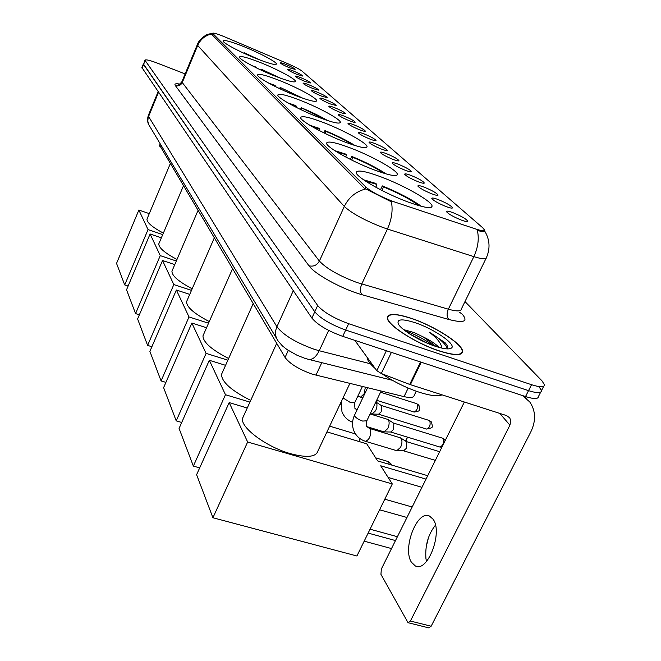 <?xml version="1.0" encoding="UTF-8"?>
<svg xmlns="http://www.w3.org/2000/svg" width="661" height="661" viewBox="0 0 661 661"><rect width="100%" height="100%" fill="white"/><g stroke="black" fill="none" stroke-linecap="round" stroke-linejoin="round"><path stroke-width="0.99" d="M295.211 95.399C308.836 100.637 315.983 102.397 316.66 100.679C316.958 98.134 297.136 87.426 279.446 80.477C265.829 75.18 258.525 73.354 257.534 74.982C256.856 77.32 277.033 88.31 295.211 95.399M373.705 169.72C389.048 175.388 396.939 176.917 397.368 174.314C397.393 170.315 372.168 156.211 350.908 148.138C335.557 142.363 327.443 140.727 326.567 143.214C325.923 146.858 351.702 161.458 373.705 169.72M344.15 141.735C358.882 147.263 366.516 148.899 367.053 146.643C367.21 143.239 344.075 130.465 324.146 122.797C309.422 117.195 301.59 115.46 300.648 117.608C299.978 120.723 323.584 133.902 344.15 141.735M318.197 117.162C332.351 122.541 339.737 124.251 340.357 122.285C340.597 119.352 319.238 107.702 300.499 100.406C286.345 94.961 278.785 93.168 277.81 95.035C277.124 97.721 298.888 109.709 318.197 117.162M274.72 75.998C287.849 81.096 294.773 82.881 295.484 81.377C295.822 79.146 277.331 69.248 260.591 62.621C247.47 57.482 240.414 55.623 239.406 57.053C238.737 59.102 257.542 69.24 274.72 75.998M256.344 58.598C269.002 63.555 275.703 65.365 276.447 64.026C276.81 62.06 259.484 52.872 243.595 46.534C230.945 41.536 224.12 39.668 223.112 40.924C222.46 42.742 240.059 52.136 256.344 58.598M407.655 201.861C423.651 207.67 431.798 209.058 432.087 206.017C431.922 201.283 404.21 185.559 381.438 177.041C365.417 171.108 357.023 169.596 356.229 172.504C355.635 176.801 384.016 193.144 407.655 201.861M438.226 199.572C446.696 203.092 451.463 205.86 452.521 207.876C452.083 208.43 449.951 207.992 446.125 206.579C438.656 203.522 433.897 200.878 431.84 198.631C431.526 197.581 433.657 197.895 438.226 199.572M424.246 187.17C432.451 190.591 437.053 193.243 438.045 195.144C437.607 195.656 435.5 195.21 431.724 193.805C424.469 190.831 419.875 188.286 417.926 186.171C417.645 185.179 419.752 185.51 424.246 187.17M411.002 175.421C418.95 178.734 423.395 181.288 424.337 183.072C423.899 183.56 421.817 183.105 418.083 181.709C411.035 178.817 406.589 176.363 404.747 174.364C404.491 173.422 406.581 173.777 411.002 175.421M398.426 164.267C406.143 167.489 410.44 169.943 411.332 171.629C410.894 172.091 408.837 171.629 405.152 170.241C398.294 167.415 393.989 165.06 392.237 163.16C392.014 162.276 394.08 162.647 398.426 164.267M386.47 153.674C393.964 156.806 398.137 159.169 398.98 160.763C398.542 161.193 396.509 160.722 392.865 159.342C386.198 156.591 382.025 154.319 380.356 152.517C380.158 151.675 382.198 152.063 386.47 153.674M375.101 143.586C382.389 146.635 386.429 148.915 387.23 150.427C386.792 150.832 384.785 150.353 381.19 148.989C374.688 146.304 370.647 144.106 369.053 142.396C368.879 141.603 370.895 141.999 375.101 143.586M364.269 133.976C371.35 136.951 375.274 139.149 376.035 140.578C375.605 140.967 373.622 140.479 370.069 139.124C363.74 136.505 359.807 134.381 358.287 132.754C358.138 132.002 360.129 132.407 364.269 133.976M353.941 124.813C360.832 127.713 364.641 129.837 365.368 131.192C364.938 131.564 362.98 131.068 359.468 129.73C353.296 127.168 349.479 125.111 348.017 123.557C347.893 122.847 349.867 123.26 353.941 124.813M344.075 116.072C350.784 118.889 354.494 120.946 355.188 122.235C354.759 122.582 352.817 122.087 349.355 120.756C343.332 118.253 339.622 116.262 338.225 114.783C338.118 114.105 340.068 114.535 344.075 116.072M334.64 107.702C341.183 110.461 344.786 112.453 345.455 113.684C345.034 114.006 343.117 113.51 339.696 112.188C333.813 109.743 330.203 107.809 328.864 106.396C328.773 105.752 330.698 106.19 334.64 107.702M325.617 99.704C332.004 102.389 335.507 104.322 336.152 105.496L330.459 103.992C324.708 101.596 321.196 99.728 319.907 98.373C319.833 97.762 321.733 98.2 325.617 99.704M316.983 92.044C323.204 94.663 326.625 96.539 327.236 97.663L321.618 96.151C315.999 93.804 312.57 91.986 311.331 90.689C311.273 90.111 313.157 90.557 316.983 92.044M308.704 84.699C314.776 87.26 318.106 89.078 318.701 90.152L313.14 88.64C307.646 86.343 304.308 84.575 303.118 83.336C303.069 82.774 304.928 83.228 308.704 84.699M300.755 77.651C306.687 80.155 309.943 81.923 310.513 82.947L305.018 81.435C299.64 79.18 296.384 77.461 295.236 76.271C295.203 75.742 297.037 76.197 300.755 77.651M293.129 70.884C298.921 73.338 302.102 75.057 302.647 76.04L297.219 74.519C291.955 72.313 288.774 70.636 287.667 69.496C287.642 68.984 289.468 69.455 293.129 70.884M285.792 64.381C291.46 66.786 294.566 68.455 295.095 69.397L289.725 67.876C284.577 65.712 281.47 64.084 280.396 62.985C280.388 62.498 282.189 62.969 285.792 64.381M453 212.677C461.758 216.304 466.691 219.196 467.814 221.344C467.385 221.931 465.237 221.509 461.361 220.088C453.661 216.948 448.728 214.189 446.555 211.801C446.2 210.685 448.348 210.975 453 212.677M416.232 391.221L414.273 395.245C413.902 397.633 410.489 398.096 404.028 396.633L312.364 374.184C299.02 369.449 289.915 363.872 285.056 357.452L159.631 145.246M395.005 202.117L391.791 200.977C379.703 196.177 371.069 191.558 365.888 187.096L212.561 33.265C213.346 32.637 217.609 33.926 225.335 37.123L288.022 63.787C294.905 66.778 299.549 69.198 301.945 71.049L482.695 227.756L484.381 229.838C484.447 231.168 481.588 230.896 475.813 229.028L395.005 202.117M439.152 350.941C454.281 355.717 462.089 355.866 462.584 351.388C462.882 344.15 434.36 325.956 411.448 318.387C396.294 313.43 388.23 313.149 387.272 317.544C386.181 324.262 415.348 343.257 439.152 350.941M484.711 231.086C489.76 239.489 490.371 248.247 486.546 257.36C486.595 259.5 482.365 259.261 473.846 256.633L387.42 229.028C391.7 219.353 393.031 210.297 391.411 201.845L364.178 188.121L211.735 34.43L211.503 33.752L212.264 33.224L207.67 34.405C207.397 34.025 198.903 39.04 197.3 44.717L197.375 44.543M185.138 73.925L156.707 62.878C149.593 60.201 145.668 59.308 144.924 60.201L143.569 64.472L314.776 311.802C320.535 318.519 330.839 324.601 345.686 330.037L528.536 390.643C537.013 393.303 541.326 393.295 541.475 390.618L539.021 386.652M484.306 230.474L484.744 231.02C484.992 231.945 482.53 231.78 477.358 230.507C479.242 238.728 478.077 247.429 473.846 256.633L448.348 309.191C456.891 311.562 461.238 311.48 461.386 308.951L486.009 258.459M144.924 60.201L317.668 305.506C323.469 312.166 333.797 318.23 348.653 323.692L531.551 384.71C540.037 387.396 544.333 387.412 544.457 384.776L541.979 380.852L464.989 301.565M141.917 67.562L311.885 318.081C317.602 324.857 327.889 330.954 342.729 336.366L525.528 396.559C534.005 399.203 538.327 399.161 538.492 396.443L540.698 392.13M141.867 67.686L143.396 63.943L314.776 311.802C320.535 318.519 330.839 324.601 345.686 330.037L528.536 390.643C537.013 393.303 541.326 393.295 541.475 390.618L543.697 386.264M411.588 318.544C396.583 313.645 388.61 313.364 387.66 317.718C386.586 324.361 415.447 343.158 438.995 350.768C453.975 355.486 461.708 355.635 462.196 351.214C462.493 344.05 434.269 326.038 411.588 318.544M367.119 357.304C367.202 360.187 369.962 363.98 375.39 368.698M382.05 373.82C393.617 381.694 406.16 387.883 419.669 392.378C430.542 395.757 437.995 396.583 442.019 394.848M439.036 347.405C435.773 343.984 430.501 340.489 423.214 336.928L436.243 346.571M447.365 348.901C448.232 347.488 447.456 345.414 445.043 342.671L429.196 332.153C437.144 338.143 441.358 343.464 441.837 348.107M423.214 336.928L414.406 332.657L403.615 329.599M435.112 346.199C443.688 348.983 449.125 349.611 451.413 348.074C456.834 344.612 434.037 328.881 415.125 322.708C401.789 318.495 396.253 319.032 398.517 324.303C401.781 330.203 420.338 341.373 435.112 346.199M429.196 332.153C439.606 338.382 445.688 343.927 447.439 348.785M409.622 333.904L428.121 343.555M444.671 342.266L446.125 343.993M405.548 331.095C414.43 333.954 423.643 338.762 433.186 345.529M411.481 562.296L415.298 565.923C427.584 572.98 443.134 532.303 433.104 519.257L429.51 516.059C417.231 509.548 402.103 548.473 411.481 562.296M354.808 340.341L376.836 370.697L386.363 350.735M522.446 395.542L529.783 401.987C535.765 410.812 536.121 420.76 530.841 431.84L431.137 626.223L428.733 627.859L408.374 622.778M428.477 537.608L426.171 546.928M464.353 402.02L381.356 569.005L380.934 574.335L408.019 622.687L410.398 621.034L509.92 425.172L510.804 420.776L509.73 417.859L506.607 415.604L409.704 384.438L381.29 373.523L376.836 370.697M426.477 561.478L425.932 558.495C424.99 545.606 428.146 534.509 435.401 525.214L435.459 525.148M243.62 415.984L242.595 418.215C239.869 427.163 266.259 446.985 290.551 453.677C307.043 458.007 316.189 457.057 317.999 450.819L349.876 383.446M375.944 187.311L376.72 184.353L375.737 183.403L363.5 179.751M380.521 189.748L382.306 185.89C398.657 192.574 411.663 199.382 421.313 206.306M376.72 184.353L365.384 181.023M419.115 205.711C410.423 199.374 398.484 193.086 383.297 186.84L382.306 185.89M383.297 186.84L382.306 190.657M391.51 548.564L364.186 541.169M426.031 479.118L380.711 465.782L392.279 483.943L356.907 555.992L212.916 517.745L196.606 474.697L229.169 402.59L247.247 408.011M370.061 529.205L397.401 536.715M326.955 431.897L366.739 443.82L377.605 460.899L427.725 475.713M229.169 402.59L247.652 442.002L212.916 517.745M392.279 483.943L247.652 442.002M395.485 540.574L368.144 533.097M388.139 477.449L421.958 487.314M222.27 372.688L221.509 374.399C221.675 381.967 231.408 390.634 250.717 400.392M345.819 157.062L346.405 154.872L345.546 154.046L334.689 150.609M350.38 159.417L351.743 156.417C365.74 162.16 377.183 167.985 386.082 173.909M346.405 154.872L336.54 151.782M383.975 173.289C375.919 167.894 365.467 162.548 352.602 157.252L351.743 156.417M352.602 157.252L351.834 160.144M199.696 467.864L193.351 466.096L179.073 428.427L209.33 360.286L225.566 365.326M360.204 438.764L358.898 441.474M209.33 360.286L225.475 394.724L193.351 466.096M355.478 433.938L329.674 426.155M249.941 402.103L225.475 394.724M407.49 437.144L405.904 441.317M405.466 441.036L407.383 437.111M203.555 334.532L202.977 335.854C203.018 342.167 211.57 349.71 228.623 358.493M319.412 130.605L319.841 129.044L319.089 128.308L309.695 125.202M323.923 132.869L324.939 130.581C336.903 135.505 346.967 140.504 355.122 145.585M319.841 129.044L311.546 126.301M353.073 144.933C345.678 140.33 336.556 135.794 325.708 131.316L324.939 130.581M325.708 131.316L325.121 133.456M181.725 422.47L176.214 420.867L163.614 387.627L191.864 323.047L206.554 327.732M191.864 323.047L206.092 353.387L176.214 420.867M227.871 360.179L206.092 353.387M375.985 402.07L376.811 400.359M377.332 400.516L376.382 402.326M187.022 300.656L186.567 301.689C186.526 307.018 194.094 313.645 209.273 321.56M296.078 107.28L296.376 106.223L295.707 105.57L287.865 102.868M300.507 109.462L301.259 107.751C311.43 111.949 320.23 116.22 327.641 120.575M296.376 106.223L289.758 103.934M325.592 119.889L301.259 107.751M301.937 108.404L301.515 109.941M165.911 382.38L161.077 380.926L149.882 351.371L176.371 290.014L189.748 294.385M176.371 290.014L189.005 316.941L161.077 380.926M208.554 323.204L189.005 316.941M172.29 270.382L171.943 271.2C171.843 275.744 178.594 281.603 192.186 288.774M275.315 86.558L274.902 85.335L268.73 83.129M279.644 88.648L280.173 87.426L303.011 98.299M275.497 85.913L270.704 84.195M300.895 97.555L280.173 87.426M280.785 88.004L280.487 89.053M151.89 346.719L147.618 345.397L137.595 318.949L162.532 260.508L174.777 264.59M162.532 260.508L173.818 284.577L147.618 345.397M191.492 290.369L173.818 284.577M159.094 243.174L158.814 243.826C158.69 247.743 164.738 252.956 176.974 259.467M256.708 68.025L256.261 67.207L251.924 65.613M260.93 70.041L261.293 69.215L280.694 78.279M256.79 67.728L254.088 66.728M278.421 77.436L261.293 69.215M261.83 69.736L261.649 70.38M139.364 314.793L135.563 313.587L126.54 289.774L150.097 233.986L161.367 237.82M150.097 233.986L160.251 255.625L135.563 313.587M176.313 261.012L160.251 255.625M147.196 218.593L146.973 219.121C146.825 222.517 152.286 227.177 163.366 233.118M239.794 51.285L237.241 50.029M244.058 53.301L244.273 52.806L260.203 60.101M257.559 59.077L244.273 52.806M128.118 286.039L124.706 284.941L116.543 263.392L138.868 210.033L149.279 213.635M138.868 210.033L148.039 229.59L124.706 284.941M162.73 234.605L148.039 229.59M400.194 437.764L401.244 438.516C402.367 440.738 402.144 443.68 400.583 447.34L396.765 450.703L365.69 441.366M406.209 441.531L406.779 442.019L406.317 448.381L403.549 450.802L397.269 450.703M387.511 419.33L388.47 420.016C389.536 422.131 389.304 424.973 387.784 428.551L384.082 431.881L366.789 426.609M393.361 423.015L393.89 423.47L393.411 429.625L390.734 432.021L384.528 431.889M375.861 401.987L376.357 402.466C377.365 404.491 377.125 407.242 375.646 410.729L372.06 414.034L370.334 413.505M381.174 405.457L381.661 405.871L381.166 411.828L378.571 414.207L372.457 414.042M365.351 387.214L364.128 393.807L360.642 397.079L357.799 396.195M321.783 362.666L315.958 375.192M212.867 33.761L212.33 35.033M365.888 187.096L365.095 188.839M288.27 350.421L285.056 357.452M408.176 388.073L404.028 396.633M160.532 144.362L159.747 146.246M175.339 85.575C178.42 86.417 180.726 85.401 182.262 82.542L319.379 261.062C326.427 268.573 338.953 275.72 356.957 282.52L448.348 309.191C446.539 313.595 446.712 317.032 448.86 319.503L361.98 294.699C342.381 289.32 314.562 274.067 308.968 265.788L175.339 85.575C174.182 83.889 175.578 83.377 179.528 84.046M181.998 81.477L182.262 82.542L197.705 45.46L197.3 44.717L181.907 81.683C180.213 83.782 179.123 84.641 178.644 84.253L178.875 84.236M361.98 294.699C359.989 292.195 359.915 288.642 361.757 284.048L387.42 229.028L382.62 227.376C364.525 220.303 351.751 213.329 344.315 206.439C348.752 197.399 355.792 191.599 365.426 189.038M211.495 33.967C205.059 35.529 200.465 39.363 197.705 45.46L344.315 206.439L319.379 261.062C316.958 265.276 313.488 266.854 308.968 265.788M459.544 312.248L462.27 314.206C468.451 321.56 463.981 323.328 448.86 319.503M145.106 60.713L142.041 68.215M317.668 305.506L311.885 318.081M348.653 323.692L342.729 336.366M531.551 384.71L525.528 396.559M148.386 115.278L148.543 116.427L276.918 326.749C283.495 335.177 295.954 342.695 314.305 349.305L319.23 350.735L328.666 330.409M293.277 290.716L276.918 326.749C275.1 330.971 275.067 335.011 276.835 338.87L277.86 340.622M305.25 358.436L308.084 359.245C312.149 360.179 315.859 357.345 319.23 350.735L370.391 363.773M304.787 358.295L297.029 355.246L287.097 349.636L282.354 345.868L278 340.836L148.766 124.681L147.8 121.211L148.138 117.584L158.466 92.383M158.078 91.805L148.287 115.51C146.478 121.731 148.932 124.929 148.766 124.681L149.593 126.069M499.79 413.414L509.92 425.172M421.255 362.228L410.374 384.669M410.398 621.034L431.137 626.223M409.704 384.438L420.578 361.997M391.403 352.396L381.29 373.523M389.222 464.328L388.668 462.089L387.792 461.436M381.108 391.048L366.83 420.793L362.658 421.074C358.774 419.71 356.122 418.033 354.693 416.033L354.684 414.868M369.21 428.328L370.325 429.27C371.151 435.748 369.516 439.747 365.417 441.284C359.749 439.458 355.816 435.773 353.618 430.22C351.941 425.221 352.23 420.231 354.494 415.265L367.607 387.767M445.241 440.474L443.118 438.64C444.06 443.085 442.944 445.878 439.772 447.001L390.725 432.021M362.41 386.503L354.8 402.491L350.685 402.698L343.018 397.939M442.366 438.127L443.118 438.64M429.815 420.908C430.691 425.213 429.609 427.931 426.552 429.063C434.451 427.518 432.178 427.378 431.658 422.296L429.295 420.487L381.232 405.474M429.129 420.437L431.402 421.941M414.141 412.059C421.206 410.878 419.504 410.621 418.975 405.416L417.174 404.061C417.992 408.217 416.926 410.869 413.984 412.01L376.663 400.31M416.546 403.623L417.174 404.061M316.47 101.1L316.66 100.679M396.955 175.206L397.368 174.314M366.739 147.329L367.053 146.643M431.534 207.199L432.087 206.017M484.059 230.491L483.513 231.614M212.561 33.265L211.974 34.678M160.218 143.842L159.541 145.453M461.485 353.627L462.584 351.388M484.744 231.02L484.513 231.499M392.436 380.315L308.877 359.444M387.363 318.338L387.66 317.718M448.827 348.876L451.413 348.074M460.824 353.999L461.105 353.42M417.165 566.427L415.298 565.923M524.454 396.203L526.495 398.418M508.962 416.975L509.73 417.859M242.595 418.215L276.695 343.365M379.588 509.788L406.961 517.489M384.785 499.204L412.167 507.004M221.509 374.399L253.155 303.688M391.519 465.013L391.039 463.931M375.663 457.85L388.015 461.502L390.8 463.551M202.977 335.854L232.498 268.862M186.567 301.689L214.222 238.067M171.943 271.2L197.953 210.628M158.814 243.826L183.361 186.038M146.973 219.121L170.208 163.87M366.227 425.494L366.64 421.197M366.665 426.428L369.458 428.402L400.459 437.846M406.408 441.639L400.731 437.995M439.656 451.703L406.267 441.548M435.351 460.37L403.549 450.802M439.978 447.059L441.912 447.167M354.238 407.118L354.627 402.855M352.602 422.255C347.488 420.322 343.935 416.794 341.952 411.671L341.324 401.516M370.119 413.951L387.743 419.396M393.551 423.123L387.999 419.537M444.729 439.689L442.548 438.185L393.419 423.04M357.047 409.911L354.676 408.044M340.936 404.367L340.142 404.028M357.758 396.286L362.798 397.864M381.347 405.548L375.919 402.028M355.354 408.87L357.262 409.465M426.552 429.063L378.555 414.207M418.727 405.069L416.686 403.664L380.538 392.229M363.129 397.154L360.989 397.087"/></g></svg>
